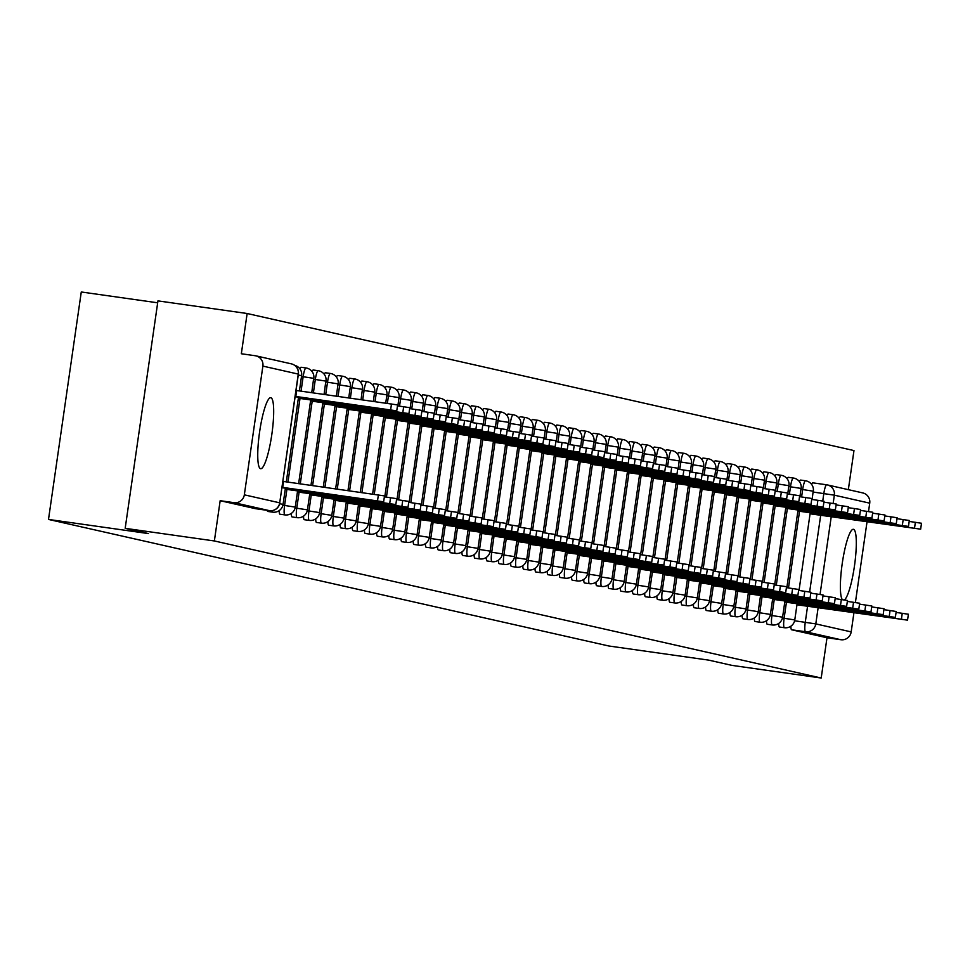 <?xml version="1.0" encoding="UTF-8"?>
<svg xmlns="http://www.w3.org/2000/svg" width="970" height="970" viewBox="0 0 970 970"><rect width="100%" height="100%" fill="white"/><g stroke="black" fill="none" stroke-linecap="round" stroke-linejoin="round"><path stroke-width="1.45" d="M778.716 623.431A9.191 1.601 98.1 0 0 779.443 627.02A9.191 1.601 98.1 0 0 779.456 627.02A9.191 1.601 98.1 0 0 779.48 627.02L784.39 627.723A9.191 1.601 -81.9 0 1 784.124 618.266L786.428 602.261M766.53 620.679A9.191 1.601 98.1 0 0 767.258 624.268A9.191 1.601 98.1 0 0 767.282 624.268A9.191 1.601 98.1 0 0 767.294 624.268L772.205 624.971A9.191 1.601 -81.9 0 1 771.938 615.513L774.242 599.508M754.345 617.938A9.191 1.601 98.1 0 0 755.072 621.515A9.191 1.601 98.1 0 0 755.096 621.515A9.191 1.601 98.1 0 0 755.121 621.515M742.159 615.186A9.191 1.601 98.1 0 0 742.887 618.763A9.191 1.601 98.1 0 0 742.911 618.763A9.191 1.601 98.1 0 0 742.935 618.763M729.973 612.434A9.191 1.601 98.1 0 0 730.701 616.011A9.191 1.601 98.1 0 0 730.725 616.011A9.191 1.601 98.1 0 0 730.749 616.011M717.788 609.681A9.191 1.601 98.1 0 0 718.515 613.258A9.191 1.601 98.1 0 0 718.54 613.258A9.191 1.601 98.1 0 0 718.564 613.258M705.614 606.929A9.191 1.601 98.1 0 0 706.342 610.506A9.191 1.601 98.1 0 0 706.354 610.506A9.191 1.601 98.1 0 0 706.378 610.518M693.429 604.177A9.191 1.601 98.1 0 0 694.156 607.753A9.191 1.601 98.1 0 0 694.18 607.753A9.191 1.601 98.1 0 0 694.193 607.766M681.243 601.424A9.191 1.601 98.1 0 0 681.971 605.001A9.191 1.601 98.1 0 0 681.995 605.001A9.191 1.601 98.1 0 0 682.019 605.013M669.057 598.672A9.191 1.601 98.1 0 0 669.785 602.249A9.191 1.601 98.1 0 0 669.809 602.249A9.191 1.601 98.1 0 0 669.834 602.261M656.872 595.919A9.191 1.601 98.1 0 0 657.599 599.496A9.191 1.601 98.1 0 0 657.624 599.508A9.191 1.601 98.1 0 0 657.648 599.508M644.686 593.167A9.191 1.601 98.1 0 0 645.414 596.744A9.191 1.601 98.1 0 0 645.438 596.756A9.191 1.601 98.1 0 0 645.462 596.756M632.513 590.415A9.191 1.601 98.1 0 0 633.24 593.992A9.191 1.601 98.1 0 0 633.252 594.004A9.191 1.601 98.1 0 0 633.277 594.004M620.327 587.662A9.191 1.601 98.1 0 0 621.055 591.239A9.191 1.601 98.1 0 0 621.079 591.251A9.191 1.601 98.1 0 0 621.103 591.251L626.002 591.942A9.191 1.601 -81.9 0 1 625.977 591.942A9.191 1.601 -81.9 0 1 625.735 582.485L628.039 566.48M608.141 584.91A9.191 1.601 98.1 0 0 608.869 588.487A9.191 1.601 98.1 0 0 608.893 588.499A9.191 1.601 98.1 0 0 608.917 588.499L613.816 589.19A9.191 1.601 -81.9 0 1 613.549 579.745L615.853 563.728M595.956 582.158A9.191 1.601 98.1 0 0 596.683 585.734A9.191 1.601 98.1 0 0 596.708 585.747A9.191 1.601 98.1 0 0 596.732 585.747L601.642 586.438A9.191 1.601 -81.9 0 1 601.364 576.992L603.667 560.975M583.77 579.405A9.191 1.601 98.1 0 0 584.498 582.982A9.191 1.601 98.1 0 0 584.522 582.994A9.191 1.601 98.1 0 0 584.546 582.994L589.457 583.685A9.191 1.601 -81.9 0 1 589.178 574.24L591.494 558.223M571.585 576.653A9.191 1.601 98.1 0 0 572.312 580.242A9.191 1.601 98.1 0 0 572.336 580.242A9.191 1.601 98.1 0 0 572.361 580.242L577.271 580.933A9.191 1.601 -81.9 0 1 576.992 571.488L579.308 555.471M559.411 573.9A9.191 1.601 98.1 0 0 560.139 577.489A9.191 1.601 98.1 0 0 560.163 577.489A9.191 1.601 98.1 0 0 560.175 577.489L565.086 578.181A9.191 1.601 -81.9 0 1 564.819 568.735L567.123 552.718M547.225 571.148A9.191 1.601 98.1 0 0 547.953 574.737A9.191 1.601 98.1 0 0 547.977 574.737A9.191 1.601 98.1 0 0 548.001 574.737L552.9 575.44A9.191 1.601 -81.9 0 1 552.633 565.983L554.937 549.966M535.04 568.396A9.191 1.601 98.1 0 0 535.767 571.985A9.191 1.601 98.1 0 0 535.792 571.985A9.191 1.601 98.1 0 0 535.816 571.985L540.714 572.688A9.191 1.601 -81.9 0 1 540.448 563.23L542.751 547.213M522.854 565.643A9.191 1.601 98.1 0 0 523.582 569.232A9.191 1.601 98.1 0 0 523.606 569.232A9.191 1.601 98.1 0 0 523.63 569.232L528.541 569.936A9.191 1.601 -81.9 0 1 528.262 560.478L530.566 544.473M510.669 562.891A9.191 1.601 98.1 0 0 511.396 566.48A9.191 1.601 98.1 0 0 511.42 566.48A9.191 1.601 98.1 0 0 511.445 566.48L516.355 567.183A9.191 1.601 -81.9 0 1 516.331 567.171A9.191 1.601 -81.9 0 1 516.076 557.726L518.392 541.721M498.483 560.139A9.191 1.601 98.1 0 0 499.223 563.728A9.191 1.601 98.1 0 0 499.235 563.728A9.191 1.601 98.1 0 0 499.259 563.728L504.17 564.431A9.191 1.601 -81.9 0 1 503.891 554.973L506.207 538.968M486.309 557.398A9.191 1.601 98.1 0 0 487.037 560.975A9.191 1.601 98.1 0 0 487.061 560.975A9.191 1.601 98.1 0 0 487.073 560.975L491.984 561.678A9.191 1.601 -81.9 0 1 491.717 552.221L494.021 536.216M474.124 554.646A9.191 1.601 98.1 0 0 474.851 558.223A9.191 1.601 98.1 0 0 474.876 558.223A9.191 1.601 98.1 0 0 474.9 558.223L479.798 558.926A9.191 1.601 -81.9 0 1 479.532 549.469L481.835 533.464M461.938 551.894A9.191 1.601 98.1 0 0 462.666 555.471A9.191 1.601 98.1 0 0 462.69 555.471A9.191 1.601 98.1 0 0 462.714 555.471L467.613 556.174A9.191 1.601 -81.9 0 1 467.346 546.716L469.65 530.711M449.753 549.141A9.191 1.601 98.1 0 0 450.48 552.718A9.191 1.601 98.1 0 0 450.504 552.718A9.191 1.601 98.1 0 0 450.529 552.73L455.439 553.421A9.191 1.601 -81.9 0 1 455.16 543.964L457.464 527.959M437.567 546.389A9.191 1.601 98.1 0 0 438.294 549.966A9.191 1.601 98.1 0 0 438.319 549.966A9.191 1.601 98.1 0 0 438.343 549.978L443.254 550.669A9.191 1.601 -81.9 0 1 442.975 541.212L445.291 525.207M425.381 543.636A9.191 1.601 98.1 0 0 426.121 547.213A9.191 1.601 98.1 0 0 426.133 547.213A9.191 1.601 98.1 0 0 426.157 547.225L431.068 547.917A9.191 1.601 -81.9 0 1 430.789 538.459L433.105 522.454M413.208 540.884A9.191 1.601 98.1 0 0 413.935 544.461A9.191 1.601 98.1 0 0 413.96 544.461A9.191 1.601 98.1 0 0 413.972 544.473L418.882 545.164A9.191 1.601 -81.9 0 1 418.616 535.707L420.919 519.702M401.022 538.132A9.191 1.601 98.1 0 0 401.75 541.709A9.191 1.601 98.1 0 0 401.774 541.721A9.191 1.601 98.1 0 0 401.798 541.721M388.837 535.379A9.191 1.601 98.1 0 0 389.564 538.956A9.191 1.601 98.1 0 0 389.588 538.968A9.191 1.601 98.1 0 0 389.613 538.968M376.651 532.627A9.191 1.601 98.1 0 0 377.378 536.204A9.191 1.601 98.1 0 0 377.403 536.216A9.191 1.601 98.1 0 0 377.427 536.216M364.465 529.875A9.191 1.601 98.1 0 0 365.193 533.451A9.191 1.601 98.1 0 0 365.217 533.464A9.191 1.601 98.1 0 0 365.241 533.464M352.292 527.122A9.191 1.601 98.1 0 0 353.019 530.699A9.191 1.601 98.1 0 0 353.031 530.711A9.191 1.601 98.1 0 0 353.056 530.711M340.106 524.37A9.191 1.601 98.1 0 0 340.834 527.947A9.191 1.601 98.1 0 0 340.858 527.959A9.191 1.601 98.1 0 0 340.87 527.959M327.921 521.617A9.191 1.601 98.1 0 0 328.648 525.194A9.191 1.601 98.1 0 0 328.672 525.207A9.191 1.601 98.1 0 0 328.697 525.207M315.735 518.865A9.191 1.601 98.1 0 0 316.462 522.454A9.191 1.601 98.1 0 0 316.487 522.454A9.191 1.601 98.1 0 0 316.511 522.454M303.549 516.113A9.191 1.601 98.1 0 0 304.277 519.702A9.191 1.601 98.1 0 0 304.301 519.702A9.191 1.601 98.1 0 0 304.325 519.702M291.364 513.36A9.191 1.601 98.1 0 0 292.091 516.949A9.191 1.601 98.1 0 0 292.115 516.949A9.191 1.601 98.1 0 0 292.14 516.949M279.19 510.608A9.191 1.601 98.1 0 0 279.918 514.197A9.191 1.601 98.1 0 0 279.93 514.197A9.191 1.601 98.1 0 0 279.954 514.197M267.174 510.341A9.191 1.601 98.1 0 0 267.732 511.445A9.191 1.601 98.1 0 0 267.756 511.445A9.191 1.601 98.1 0 0 267.768 511.445L272.679 512.148A9.191 1.601 -81.9 0 1 272.655 512.136A9.191 1.601 -81.9 0 1 272.049 510.656M270.824 397.724A35.854 6.22 98.1 0 0 270.739 397.7A35.854 6.22 98.1 0 0 259.584 432.074A35.854 6.22 98.1 0 0 260.603 468.68A35.854 6.22 98.1 0 0 260.688 468.704A35.854 6.22 98.1 0 0 271.842 434.33A35.854 6.22 98.1 0 0 270.824 397.724M844.385 599.969A35.854 6.22 98.1 0 0 854.861 563.024A35.854 6.22 98.1 0 0 853.454 529.317A35.854 6.22 98.1 0 0 853.37 529.293A35.854 6.22 98.1 0 0 842.615 561A35.854 6.22 98.1 0 0 842.372 599.666M848.338 489.656L853.976 450.565L247.144 313.504L241.336 353.759L255.231 355.735A9.191 9.057 -77.3 0 1 262.882 366.102L244.331 494.833L279.712 502.824L298.263 374.093L262.882 366.102M157.673 302.798L81.274 291.982L48.5 519.435L148.446 533.585L125.178 528.335L214.37 540.957L821.202 678.018L732.01 665.396L708.73 660.134L608.784 645.984L48.5 519.435M125.178 528.335L157.952 300.882L247.144 313.504M862.063 492.796A9.191 9.057 102.7 0 1 869.726 503.163L868.514 511.566M867.059 521.642L855.394 602.54M853.952 612.628L851.175 631.894A9.191 9.057 102.7 0 1 840.893 639.727L805.512 631.737A9.191 1.601 -81.9 0 1 805.27 622.279L807.573 606.238M821.202 678.018L826.998 637.763L840.893 639.727M220.166 500.702L255.546 508.692A9.191 1.601 98.1 0 0 255.571 508.692L269.466 510.656A9.191 1.601 -81.9 0 1 269.442 510.656L234.061 502.666L220.166 500.702L214.37 540.957M234.061 502.666A9.191 9.057 -77.3 0 0 244.331 494.833M801.596 496.955L802.675 489.523A9.191 1.601 -81.9 0 1 805.524 480.78L800.589 480.077A9.191 1.601 98.1 0 0 799.426 481.653M789.41 494.203L790.489 486.77A9.191 1.601 -81.9 0 1 793.339 478.028L788.404 477.325A9.191 1.601 98.1 0 0 787.252 478.901M777.237 491.45L778.304 484.018A9.191 1.601 -81.9 0 1 781.153 475.276L776.218 474.572A9.191 1.601 98.1 0 0 775.066 476.149M765.051 488.698L766.118 481.265A9.191 1.601 -81.9 0 1 768.967 472.523L764.045 471.82A9.191 1.601 98.1 0 0 762.881 473.396M752.865 485.946L753.932 478.513A9.191 1.601 -81.9 0 1 756.782 469.771L751.859 469.068A9.191 1.601 98.1 0 0 750.695 470.644M740.68 483.193L741.747 475.773A9.191 1.601 -81.9 0 1 744.596 467.019L739.673 466.315A9.191 1.601 98.1 0 0 738.51 467.892M728.494 480.441L729.573 473.02A9.191 1.601 -81.9 0 1 732.423 464.266L727.488 463.563A9.191 1.601 98.1 0 0 726.324 465.139M716.309 477.689L717.388 470.268A9.191 1.601 -81.9 0 1 720.237 461.514L715.302 460.811A9.191 1.601 98.1 0 0 714.15 462.387M704.135 474.936L705.202 467.516A9.191 1.601 -81.9 0 1 708.052 458.761L703.117 458.058A9.191 1.601 98.1 0 0 701.965 459.634M691.949 472.184L693.016 464.763A9.191 1.601 -81.9 0 1 695.866 456.009L690.943 455.318A9.191 1.601 98.1 0 0 689.779 456.882M679.764 469.431L680.831 462.011A9.191 1.601 -81.9 0 1 683.68 453.257L678.757 452.566A9.191 1.601 98.1 0 0 677.593 454.13M667.578 466.679L668.645 459.259A9.191 1.601 -81.9 0 1 671.507 450.504L666.572 449.813A9.191 1.601 98.1 0 0 665.408 451.377M655.393 463.927L656.472 456.506A9.191 1.601 -81.9 0 1 659.321 447.752L654.386 447.061A9.191 1.601 98.1 0 0 653.222 448.625M643.219 461.174L644.286 453.754A9.191 1.601 -81.9 0 1 647.135 445L642.201 444.308A9.191 1.601 98.1 0 0 641.049 445.873M631.034 458.422L632.101 451.001A9.191 1.601 -81.9 0 1 634.95 442.247L630.015 441.556A9.191 1.601 98.1 0 0 628.863 443.12M618.848 455.67L619.915 448.249A9.191 1.601 -81.9 0 1 622.764 439.495L617.841 438.804A9.191 1.601 98.1 0 0 616.678 440.368M606.662 452.917L607.729 445.497A9.191 1.601 -81.9 0 1 610.579 436.742L605.656 436.051A9.191 1.601 98.1 0 0 604.492 437.615M594.477 450.165L595.544 442.744A9.191 1.601 -81.9 0 1 598.405 433.99L593.47 433.299A9.191 1.601 98.1 0 0 592.306 434.863M582.291 447.412L583.37 439.992A9.191 1.601 -81.9 0 1 586.219 431.25L581.285 430.547A9.191 1.601 98.1 0 0 580.121 432.111M570.117 444.66L571.184 437.24A9.191 1.601 -81.9 0 1 574.034 428.497L569.099 427.794A9.191 1.601 98.1 0 0 567.947 429.358M557.932 441.908L558.999 434.487A9.191 1.601 -81.9 0 1 561.848 425.745L556.913 425.042A9.191 1.601 98.1 0 0 555.761 426.606M545.746 439.167L546.813 431.735A9.191 1.601 -81.9 0 1 549.663 422.993L544.74 422.289A9.191 1.601 98.1 0 0 543.576 423.866M533.561 436.415L534.628 428.982A9.191 1.601 -81.9 0 1 537.477 420.24L532.554 419.537A9.191 1.601 98.1 0 0 531.39 421.113M521.375 433.663L522.442 426.23A9.191 1.601 -81.9 0 1 525.303 417.488L520.369 416.785A9.191 1.601 98.1 0 0 519.205 418.361M509.189 430.91L510.268 423.478A9.191 1.601 -81.9 0 1 513.118 414.736L508.183 414.032A9.191 1.601 98.1 0 0 507.019 415.609M497.016 428.158L498.083 420.725A9.191 1.601 -81.9 0 1 500.932 411.983L495.997 411.28A9.191 1.601 98.1 0 0 494.845 412.856M484.83 425.406L485.897 417.973A9.191 1.601 -81.9 0 1 488.747 409.231L483.812 408.528A9.191 1.601 98.1 0 0 482.66 410.104M472.645 422.653L473.712 415.233A9.191 1.601 -81.9 0 1 476.561 406.478L471.638 405.775A9.191 1.601 98.1 0 0 470.474 407.351M460.459 419.901L461.526 412.48A9.191 1.601 -81.9 0 1 464.375 403.726L459.453 403.023A9.191 1.601 98.1 0 0 458.289 404.599M448.273 417.149L449.34 409.728A9.191 1.601 -81.9 0 1 452.202 400.974L447.267 400.27A9.191 1.601 98.1 0 0 446.103 401.847M436.088 414.396L437.167 406.976A9.191 1.601 -81.9 0 1 440.016 398.221L435.081 397.53A9.191 1.601 98.1 0 0 433.917 399.094M423.914 411.644L424.981 404.223A9.191 1.601 -81.9 0 1 427.831 395.469L422.896 394.778A9.191 1.601 98.1 0 0 421.744 396.342M411.729 408.891L412.796 401.471A9.191 1.601 -81.9 0 1 415.645 392.717L410.71 392.025A9.191 1.601 98.1 0 0 409.558 393.59M399.543 406.139L400.61 398.718A9.191 1.601 -81.9 0 1 403.459 389.964L398.537 389.273A9.191 1.601 98.1 0 0 397.373 390.837M387.357 403.387L388.424 395.966A9.191 1.601 -81.9 0 1 391.274 387.212L386.351 386.521A9.191 1.601 98.1 0 0 385.187 388.085M375.026 401.641L376.251 393.214A9.191 1.601 -81.9 0 1 379.1 384.459L374.165 383.768A9.191 1.601 98.1 0 0 373.001 385.332M362.707 399.895L364.065 390.461A9.191 1.601 -81.9 0 1 366.915 381.707L361.98 381.016A9.191 1.601 98.1 0 0 360.816 382.58M350.376 398.149L351.88 387.709A9.191 1.601 -81.9 0 1 354.729 378.955L349.794 378.264A9.191 1.601 98.1 0 0 348.642 379.828M338.045 396.403L339.694 384.957A9.191 1.601 -81.9 0 1 342.543 376.202L337.621 375.511A9.191 1.601 98.1 0 0 336.457 377.075M325.714 394.657L327.508 382.204A9.191 1.601 -81.9 0 1 330.358 373.45L325.435 372.759A9.191 1.601 98.1 0 0 324.271 374.323M313.383 392.911L315.323 379.452A9.191 1.601 -81.9 0 1 318.172 370.71L313.249 370.007A9.191 1.601 98.1 0 0 312.085 371.571M301.064 391.165L303.149 376.7A9.191 1.601 -81.9 0 1 305.999 367.957L301.064 367.254A9.191 1.601 98.1 0 0 299.9 368.818M826.998 637.763L791.617 629.772A9.191 1.601 -81.9 0 1 790.889 626.183M826.646 484.794L812.799 482.83A9.191 1.601 98.1 0 0 812.775 482.83A9.191 1.601 98.1 0 0 811.611 484.406M282.04 487.704L383.647 501.817L282.088 487.304M282.949 481.387L384.496 495.912L383.647 501.817M282.719 487.449L283.567 481.532M296.056 390.413L296.687 390.546L295.826 396.463L295.207 396.318M295.147 396.718L396.754 410.843L295.826 396.463M296.687 390.546L397.603 404.926L396.754 410.843M285.253 489.195L395.833 504.57L285.338 488.625M384.362 496.834L396.682 498.665L395.833 504.57M294.904 490.202L295.025 489.341M297.438 491.948L408.006 507.322L297.523 491.378M396.548 499.574L408.867 501.417L408.006 507.322M307.09 492.942L307.211 492.093M308.133 398.355L308.011 399.216L298.445 397.651M298.36 398.221L408.94 413.596L308.011 399.216M397.47 405.848L409.789 407.679L408.94 413.596M320.318 401.107L320.197 401.968L310.63 400.404M310.546 400.974L421.125 416.348L320.197 401.968M409.655 408.6L421.974 410.431L421.125 416.348M309.624 494.7L420.192 510.074L309.697 494.13M408.734 502.327L421.053 504.17L420.192 510.074M319.275 495.694L319.397 494.845M321.81 497.452L432.377 512.827L321.882 496.882M420.919 505.079L433.226 506.922L432.377 512.827M331.461 498.447L331.582 497.598M333.983 500.205L444.563 515.579L334.068 499.635M433.093 507.831L445.412 509.662L444.563 515.579M343.635 501.199L343.768 500.35M332.504 403.859L332.383 404.72L322.816 403.144M322.731 403.726L433.311 419.101L332.383 404.72M421.841 411.353L434.16 413.184L433.311 419.101M344.689 406.612L344.568 407.473L335.002 405.896M334.917 406.478L445.485 421.853L344.568 407.473M434.026 414.105L446.345 415.936L445.485 421.853M356.875 409.364L356.754 410.225L347.175 408.649M347.102 409.219L457.67 424.605L356.754 410.225M446.212 416.857L458.531 418.688L457.67 424.605M346.169 502.957L456.749 518.332L346.254 502.387M445.278 510.584L457.597 512.415L456.749 518.332M355.82 503.951L355.941 503.103M369.061 412.117L368.927 412.978L359.361 411.401M359.276 411.971L469.856 427.358L368.927 412.978M458.398 419.61L470.705 421.441L469.856 427.358M358.354 505.709L468.934 521.084L358.439 505.14M457.464 513.336L469.783 515.167L468.934 521.084M368.006 506.704L368.127 505.855M381.234 414.869L381.113 415.73L371.546 414.154M371.462 414.724L482.041 430.11L381.113 415.73M470.571 422.362L482.89 424.193L482.041 430.11M370.54 508.462L481.108 523.836L370.625 507.892M469.65 516.088L481.969 517.919L481.108 523.836M380.191 509.456L380.313 508.595M393.42 417.621L393.299 418.482L383.732 416.906M383.647 417.476L494.227 432.85L393.299 418.482M482.757 425.115L495.076 426.945L494.227 432.85M382.726 511.214L493.293 526.589L382.798 510.644M481.835 518.841L494.154 520.672L493.293 526.589M392.377 512.208L392.498 511.348M405.605 420.374L405.484 421.235L395.918 419.658M395.833 420.228L506.413 435.603L405.484 421.235M494.942 427.867L507.261 429.698L506.413 435.603M394.911 513.967L505.479 529.341L394.984 513.397M494.021 521.593L506.328 523.424L505.479 529.341M404.551 514.961L404.684 514.1M417.791 423.126L417.67 423.987L408.103 422.411M408.018 422.981L518.586 438.355L417.67 423.987M507.128 430.619L519.447 432.45L518.586 438.355M407.085 516.719L517.665 532.093L407.17 516.149M506.195 524.346L518.513 526.176L517.665 532.093M416.736 517.713L416.87 516.852M429.977 425.878L429.855 426.727L420.277 425.163M420.204 425.733L530.772 441.107L429.855 426.727M519.314 433.36L531.621 435.203L530.772 441.107M419.27 519.471L529.85 534.846L419.355 518.901M518.38 527.098L530.699 528.929L529.85 534.846M428.922 520.466L429.043 519.605M442.162 428.631L442.029 429.48L432.462 427.916M432.377 428.485L542.957 443.86L442.029 429.48M531.499 436.112L543.806 437.955L542.957 443.86M431.456 522.224L542.036 537.598L431.541 521.654M530.566 529.85L542.885 531.681L542.036 537.598M441.107 523.218L441.229 522.357M454.336 431.383L454.215 432.232L444.648 430.668M444.563 431.238L555.143 446.612L454.215 432.232M543.673 438.864L555.992 440.707L555.143 446.612M443.642 524.976L554.209 540.351L443.726 524.406M542.751 532.603L555.07 534.434L554.209 540.351M453.293 525.97L453.414 525.109M466.521 434.136L466.4 434.984L456.834 433.42M456.749 433.99L567.329 449.365L466.4 434.984M555.858 441.617L568.178 443.448L567.329 449.365M455.827 527.728L566.395 543.103L455.9 527.146M554.937 535.355L567.256 537.186L566.395 543.103M465.479 528.723L465.6 527.862M478.707 436.888L478.586 437.737L469.019 436.173M468.934 436.742L579.514 452.117L478.586 437.737M568.044 444.369L580.363 446.2L579.514 452.117M468.001 530.481L578.581 545.855L468.086 529.899M567.123 538.107L579.429 539.938L578.581 545.855M477.652 531.475L477.786 530.614M490.893 439.64L490.771 440.489L481.205 438.925M481.12 439.495L591.688 454.869L490.771 440.489M580.23 447.121L592.549 448.952L591.688 454.869M480.186 533.221L590.766 548.608L480.271 532.651M579.296 540.86L591.615 542.691L590.766 548.608M489.838 534.227L489.959 533.367M503.078 442.381L502.957 443.241L493.378 441.677M493.306 442.247L603.874 457.622L502.957 443.241M592.415 449.874L604.722 451.705L603.874 457.622M492.372 535.973L602.952 551.36L492.457 535.404M591.482 543.612L603.801 545.443L602.952 551.36M502.024 536.98L502.145 536.119M515.264 445.133L515.131 445.994L505.564 444.43M505.479 445L616.059 460.374L515.131 445.994M604.601 452.626L616.908 454.457L616.059 460.374M504.558 538.726L615.138 554.112L504.642 538.156M603.667 546.365L615.986 548.195L615.138 554.112M514.209 539.732L514.33 538.871M527.438 447.885L527.316 448.746L517.75 447.182M517.665 447.752L628.245 463.126L527.316 448.746M616.774 455.379L629.093 457.209L628.245 463.126M516.743 541.478L627.311 556.865L516.828 540.908M615.853 549.117L628.172 550.948L627.311 556.865M526.395 542.485L526.516 541.624M539.623 450.638L539.502 451.499L529.935 449.934M529.85 450.504L640.43 465.879L539.502 451.499M628.96 458.131L641.279 459.962L640.43 465.879M528.929 544.231L639.497 559.605L529.002 543.661M628.039 551.869L640.345 553.7L639.497 559.605M538.58 545.237L538.702 544.376M551.809 453.39L551.688 454.251L542.121 452.687M542.036 453.257L652.604 468.631L551.688 454.251M641.146 460.883L653.465 462.714L652.604 468.631M541.102 546.983L651.682 562.357L541.187 546.413M640.224 554.622L652.531 556.453L651.682 562.357M550.754 547.989L550.887 547.128M563.994 456.142L563.873 457.003L554.307 455.439M554.222 456.009L664.789 471.384L563.873 457.003M653.331 463.636L665.65 465.467L664.789 471.384M553.288 549.735L663.868 565.11L553.373 549.165M652.398 557.374L664.717 559.205L663.868 565.11M562.939 550.742L563.061 549.881M576.18 458.895L576.059 459.756L566.48 458.192M566.407 458.761L676.975 474.136L576.059 459.756M665.517 466.388L677.824 468.219L676.975 474.136M565.474 552.488L676.054 567.862L565.558 551.918M664.583 560.114L676.902 561.957L676.054 567.862M575.125 553.482L575.246 552.633M588.366 461.647L588.232 462.508L578.666 460.932M578.581 461.514L689.161 476.888L588.232 462.508M677.69 469.14L690.01 470.971L689.161 476.888M577.659 555.24L688.239 570.615L577.744 554.67M676.769 562.867L689.088 564.71L688.239 570.615M587.311 556.234L587.432 555.386M600.539 464.4L600.418 465.26L590.851 463.684M590.766 464.266L701.346 479.641L600.418 465.26M689.876 471.893L702.195 473.724L701.346 479.641M589.845 557.992L700.413 573.367L589.93 557.423M688.955 565.619L701.274 567.462L700.413 573.367M599.496 558.987L599.618 558.138M612.725 467.152L612.603 468.013L603.037 466.437M602.952 467.007L713.532 482.393L612.603 468.013M702.062 474.645L714.381 476.476L713.532 482.393M602.03 560.745L712.598 576.119L602.103 560.175M701.14 568.371L713.447 570.202L712.598 576.119M611.682 561.739L611.803 560.89M624.91 469.904L624.789 470.765L615.222 469.189M615.138 469.759L725.705 485.145L624.789 470.765M714.247 477.398L726.566 479.228L725.705 485.145M614.204 563.497L724.784 578.872L614.289 562.927M713.326 571.124L725.633 572.955L724.784 578.872M623.855 564.491L623.989 563.643M637.096 472.657L636.975 473.518L627.396 471.941M627.323 472.511L737.891 487.898L636.975 473.518M726.433 480.15L738.752 481.981L737.891 487.898M626.39 566.25L736.97 581.624L626.474 565.68M725.499 573.876L737.818 575.707L736.97 581.624M636.041 567.244L636.162 566.383M649.282 475.409L649.16 476.27L639.582 474.694M639.509 475.264L750.077 490.65L649.16 476.27M738.619 482.902L750.926 484.733L750.077 490.65M638.575 569.002L749.155 584.376L638.66 568.432M737.685 576.629L750.004 578.459L749.155 584.376M648.227 569.996L648.348 569.135M661.467 478.161L661.334 479.022L651.767 477.446M651.682 478.016L762.262 493.39L661.334 479.022M750.792 485.655L763.111 487.486L762.262 493.39M650.761 571.754L761.329 587.129L650.846 571.184M749.871 579.381L762.19 581.212L761.329 587.129M660.412 572.749L660.534 571.888M673.641 480.914L673.519 481.775L663.953 480.198M663.868 480.768L774.448 496.143L673.519 481.775M762.978 488.407L775.297 490.238L774.448 496.143M662.946 574.507L773.514 589.881L663.031 573.937M762.056 582.133L774.375 583.964L773.514 589.881M672.598 575.501L672.719 574.64M685.826 483.666L685.705 484.527L676.138 482.951M676.054 483.521L786.634 498.895L685.705 484.527M775.163 491.147L787.482 492.99L786.634 498.895M675.132 577.259L785.7 592.634L675.205 576.689M774.242 584.886L786.549 586.717L785.7 592.634M684.784 578.253L684.905 577.392M698.012 486.419L697.891 487.267L688.324 485.703M688.239 486.273L798.807 501.648L697.891 487.267M787.349 493.9L799.668 495.743L798.807 501.648M687.306 580.011L797.886 595.386L687.39 579.442M786.428 587.638L798.734 589.469L797.886 595.386M696.957 581.006L697.09 580.145M710.198 489.171L710.076 490.02L700.498 488.456M700.425 489.025L810.993 504.4L710.076 490.02M799.535 496.652L811.854 498.495L810.993 504.4M699.491 582.764L810.071 598.138L699.576 582.194M798.601 590.39L810.92 592.221L810.071 598.138M709.143 583.758L709.264 582.897M722.383 491.923L722.25 492.772L712.683 491.208M712.611 491.778L823.178 507.152L722.25 492.772M811.72 499.404L824.027 501.247L823.178 507.152M711.677 585.516L822.257 600.891L711.762 584.946M810.787 593.143L823.106 594.974L822.257 600.891M721.328 586.51L721.45 585.65M734.569 494.676L734.435 495.524L724.869 493.96M724.784 494.53L835.364 509.905L734.435 495.524M823.894 502.157L836.213 503.988L835.364 509.905M723.862 588.269L834.43 603.643L723.947 587.687M822.972 595.895L835.291 597.726L834.43 603.643M733.514 589.263L733.635 588.402M746.742 497.428L746.621 498.277L737.054 496.713M736.97 497.283L847.55 512.657L746.621 498.277M836.079 504.909L848.398 506.74L847.55 512.657M736.048 591.021L846.616 606.395L736.133 590.439M835.158 598.648L847.477 600.478L846.616 606.395M745.7 592.015L745.821 591.154M758.928 500.168L758.807 501.029L749.24 499.465M749.155 500.035L859.735 515.409L758.807 501.029M848.265 507.662L860.584 509.492L859.735 515.409M748.234 593.761L858.802 609.148L748.306 593.191M847.343 601.4L859.65 603.231L858.802 609.148M757.885 594.768L758.006 593.907M771.114 502.921L770.992 503.782L761.426 502.217M761.341 502.787L871.909 518.162L770.992 503.782M860.451 510.414L872.77 512.245L871.909 518.162M760.407 596.514L870.987 611.9L760.492 595.944M859.517 604.152L871.836 605.983L870.987 611.9M770.059 597.52L770.192 596.659M783.299 505.673L783.178 506.534L773.599 504.97M773.526 505.54L884.094 520.914L783.178 506.534M872.636 513.166L884.955 514.997L884.094 520.914M772.593 599.266L883.173 614.653L772.678 598.696M871.703 606.905L884.022 608.736L883.173 614.653M782.244 600.272L782.366 599.411M795.485 508.425L795.351 509.286L785.785 507.722M785.7 508.292L896.28 523.667L795.351 509.286M884.822 515.919L897.129 517.75L896.28 523.667M784.779 602.018L895.359 617.393L784.863 601.448M883.888 609.657L896.207 611.488L895.359 617.393M794.43 603.025L794.551 602.164M807.658 511.178L807.537 512.039L797.97 510.475M797.886 511.044L908.466 526.419L807.537 512.039M896.995 518.671L909.314 520.502L908.466 526.419M796.964 604.771L907.532 620.145L797.049 604.201M896.074 612.409L908.393 614.24L907.532 620.145M806.616 605.777L806.737 604.916M819.844 513.93L819.723 514.791L810.156 513.227M810.071 513.797L920.651 529.171L819.723 514.791M909.181 521.423L921.5 523.254L920.651 529.171M782.426 618.023L794.782 619.927L797.122 603.692M770.253 615.271L782.596 617.175L784.936 600.939M755.096 621.515L760.019 622.219A9.191 1.601 -81.9 0 1 760.007 622.206A9.191 1.601 -81.9 0 1 759.752 612.761L762.056 596.756M758.067 612.519L770.41 614.422L772.75 598.187M742.911 618.763L747.846 619.466A9.191 1.601 -81.9 0 1 747.821 619.454A9.191 1.601 -81.9 0 1 747.567 610.009L749.871 594.004M745.881 609.766L758.225 611.67L760.565 595.434M730.725 616.011L735.66 616.714A9.191 1.601 -81.9 0 1 735.636 616.702A9.191 1.601 -81.9 0 1 735.381 607.256L737.685 591.251M733.696 607.014L746.039 608.917L748.379 592.682M718.54 613.258L723.474 613.962A9.191 1.601 -81.9 0 1 723.45 613.962A9.191 1.601 -81.9 0 1 723.196 604.504L725.511 588.499M721.51 604.261L733.866 606.165L736.206 589.93M706.354 610.506L711.289 611.209A9.191 1.601 -81.9 0 1 711.265 611.209A9.191 1.601 -81.9 0 1 711.022 601.752L713.326 585.747M709.325 601.509L721.68 603.413L724.02 587.177M694.18 607.753L699.103 608.457A9.191 1.601 -81.9 0 1 699.079 608.457A9.191 1.601 -81.9 0 1 698.837 598.999L701.14 582.994M697.151 598.757L709.494 600.66L711.835 584.425M681.995 605.001L686.918 605.704A9.191 1.601 -81.9 0 1 686.905 605.704A9.191 1.601 -81.9 0 1 686.651 596.247L688.955 580.242M684.965 596.016L697.309 597.908L699.649 581.673M669.809 602.249L674.744 602.952A9.191 1.601 -81.9 0 1 674.72 602.952A9.191 1.601 -81.9 0 1 674.465 593.495L676.769 577.489M672.78 593.264L685.123 595.168L687.463 578.92M657.624 599.508L662.558 600.2A9.191 1.601 -81.9 0 1 662.534 600.2A9.191 1.601 -81.9 0 1 662.28 590.742L664.583 574.737M660.594 590.512L672.938 592.415L675.278 576.168M645.438 596.756L650.373 597.447A9.191 1.601 -81.9 0 1 650.349 597.447A9.191 1.601 -81.9 0 1 650.094 587.99L652.41 571.985M648.409 587.759L660.764 589.663L663.104 573.415M633.252 594.004L638.187 594.695A9.191 1.601 -81.9 0 1 638.163 594.695A9.191 1.601 -81.9 0 1 637.92 585.237L640.224 569.232M636.235 585.007L648.578 586.911L650.918 570.663M624.049 582.255L636.393 584.158L638.733 567.923M611.864 579.502L624.207 581.406L626.547 565.17M599.678 576.75L612.021 578.654L614.362 562.418M587.493 573.997L599.836 575.901L602.176 559.666M575.307 571.245L587.662 573.149L590.002 556.913M563.133 568.493L575.477 570.396L577.817 554.161M550.948 565.74L563.291 567.644L565.631 551.409M538.762 562.988L551.105 564.892L553.446 548.656M526.577 560.236L538.92 562.139L541.26 545.904M514.391 557.483L526.746 559.387L529.087 543.151M502.205 554.731L514.561 556.634L516.901 540.399M490.032 551.978L502.375 553.882L504.715 537.647M477.846 549.226L490.189 551.13L492.53 534.894M465.661 546.474L478.004 548.377L480.344 532.142M453.475 543.721L465.818 545.625L468.158 529.39M441.289 540.969L453.645 542.873L455.985 526.637M429.104 538.229L441.459 540.12L443.799 523.885M416.93 535.476L429.274 537.368L431.614 521.132M401.774 541.721L406.697 542.412A9.191 1.601 -81.9 0 1 406.685 542.412A9.191 1.601 -81.9 0 1 406.43 532.954L408.734 516.949M404.745 532.724L417.088 534.628L419.428 518.38M389.588 538.968L394.523 539.659A9.191 1.601 -81.9 0 1 394.499 539.659A9.191 1.601 -81.9 0 1 394.244 530.202L396.548 514.197M392.559 529.972L404.902 531.875L407.242 515.628M377.403 536.216L382.338 536.907A9.191 1.601 -81.9 0 1 382.313 536.907A9.191 1.601 -81.9 0 1 382.059 527.45L384.362 511.445M380.373 527.219L392.717 529.123L395.057 512.875M365.217 533.464L370.152 534.155A9.191 1.601 -81.9 0 1 370.128 534.155A9.191 1.601 -81.9 0 1 369.873 524.697L372.189 508.692M368.188 524.467L380.543 526.37L382.883 510.123M353.031 530.711L357.966 531.402A9.191 1.601 -81.9 0 1 357.942 531.402A9.191 1.601 -81.9 0 1 357.688 521.945L360.003 505.94M356.002 521.714L368.357 523.618L370.698 507.383M340.858 527.959L345.781 528.65A9.191 1.601 -81.9 0 1 345.757 528.65A9.191 1.601 -81.9 0 1 345.514 519.205L347.818 503.187M343.829 518.962L356.172 520.866L358.512 504.63M328.672 525.207L333.595 525.898A9.191 1.601 -81.9 0 1 333.583 525.898A9.191 1.601 -81.9 0 1 333.328 516.452L335.632 500.435M331.643 516.21L343.986 518.113L346.326 501.878M316.487 522.454L321.422 523.145A9.191 1.601 -81.9 0 1 321.397 523.145A9.191 1.601 -81.9 0 1 321.143 513.7L323.446 497.683M319.457 513.457L331.801 515.361L334.141 499.126M304.301 519.702L309.236 520.393A9.191 1.601 -81.9 0 1 309.212 520.393A9.191 1.601 -81.9 0 1 308.957 510.947L311.261 494.93M307.272 510.705L319.615 512.609L321.955 496.373M292.115 516.949L297.05 517.653A9.191 1.601 -81.9 0 1 297.026 517.64A9.191 1.601 -81.9 0 1 296.771 508.195L299.087 492.178M295.086 507.953L307.441 509.856L309.782 493.621M279.93 514.197L284.865 514.9A9.191 1.601 -81.9 0 1 284.84 514.888A9.191 1.601 -81.9 0 1 284.598 505.443L286.902 489.426M282.9 505.2L295.256 507.104L297.596 490.868M794.612 620.776L815.794 623.904L851.175 631.894M809.635 591.991L820.693 515.264M822.742 501.005L823.821 493.548A9.191 1.601 -81.9 0 1 826.67 484.794A9.191 1.601 -81.9 0 1 826.695 484.806A9.191 9.057 -77.3 0 1 827.41 484.927A9.191 9.191 0 0 0 826.67 484.794L812.775 482.83M813.212 492.045L834.345 495.173L833.145 503.478M831.254 516.573L820.038 594.464M818.146 607.559L815.794 623.904A9.191 9.057 102.7 0 1 805.512 631.737L791.617 629.772M869.726 503.163L834.345 495.173A9.191 9.057 -77.3 0 0 827.41 484.927L862.779 492.918M788.489 587.929L799.535 511.275M801.026 489.292L813.333 491.196A9.191 9.191 0 0 0 805.524 480.78M776.303 585.177L787.349 508.522M788.84 486.54L801.147 488.443A9.191 9.191 0 0 0 793.339 478.028M764.117 582.424L775.163 505.77M776.655 483.787L788.962 485.691A9.191 9.191 0 0 0 781.153 475.276M751.944 579.672L762.99 503.018M764.469 481.035L776.776 482.939A9.191 9.191 0 0 0 768.967 472.523M739.758 576.92L750.804 500.265M752.284 478.283L764.59 480.186A9.191 9.191 0 0 0 756.782 469.771M727.573 574.167L738.619 497.513M740.11 475.53L752.417 477.434A9.191 9.191 0 0 0 744.596 467.019M715.387 571.415L726.433 494.761M727.924 472.778L740.231 474.682A9.191 9.191 0 0 0 732.423 464.266M703.202 568.662L714.247 492.008M715.739 470.026L727.912 471.881M691.016 565.922L702.062 489.256M703.553 467.273L715.86 469.177A9.191 9.191 0 0 0 708.052 458.761M678.842 563.17L689.888 486.503M691.367 464.521L703.674 466.424A9.191 9.191 0 0 0 695.866 456.009M666.657 560.417L677.703 483.751M679.182 461.781L691.355 463.636M654.471 557.665L665.517 480.999M667.008 459.028L679.315 460.92A9.191 9.191 0 0 0 671.507 450.504M642.285 554.913L653.331 478.258M654.823 456.276L666.996 458.131M630.1 552.16L641.146 475.506M642.637 453.524L654.944 455.415A9.191 9.191 0 0 0 647.135 445M617.914 549.408L628.96 472.754M630.452 450.771L642.758 452.663A9.191 9.191 0 0 0 634.95 442.247M605.741 546.656L616.787 470.001M618.266 448.019L630.439 449.874M593.555 543.903L604.601 467.249M606.092 445.266L618.399 447.158A9.191 9.191 0 0 0 610.579 436.742M581.37 541.151L592.415 464.497M593.907 442.514L606.08 444.369M569.184 538.399L580.23 461.744M581.721 439.762L594.028 441.653A9.191 9.191 0 0 0 586.219 431.25M556.998 535.646L568.044 458.992M569.535 437.009L581.842 438.901A9.191 9.191 0 0 0 574.034 428.497M544.813 532.894L555.858 456.239M557.35 434.257L569.523 436.112M532.639 530.141L543.685 453.487M545.164 431.504L557.471 433.396A9.191 9.191 0 0 0 549.663 422.993M520.453 527.389L531.499 450.735M532.991 428.752L545.298 430.656A9.191 9.191 0 0 0 537.477 420.24M508.268 524.637L519.314 447.982M520.805 426L533.112 427.903A9.191 9.191 0 0 0 525.303 417.488M496.082 521.884L507.128 445.23M508.619 423.247L520.926 425.151A9.191 9.191 0 0 0 513.118 414.736M483.897 519.132L494.942 442.478M496.434 420.495L508.607 422.35M471.711 516.38L482.757 439.725M484.248 417.743L496.555 419.646A9.191 9.191 0 0 0 488.747 409.231M459.537 513.627L470.583 436.973M472.063 414.99L484.369 416.894A9.191 9.191 0 0 0 476.561 406.478M447.352 510.875L458.398 434.22M459.889 412.238L472.196 414.141A9.191 9.191 0 0 0 464.375 403.726M435.166 508.122L446.212 431.468M447.703 409.486L460.01 411.389A9.191 9.191 0 0 0 452.202 400.974M422.981 505.382L434.026 428.716M435.518 406.733L447.825 408.637A9.191 9.191 0 0 0 440.016 398.221M410.795 502.63L421.841 425.963M423.332 403.993L435.639 405.884A9.191 9.191 0 0 0 427.831 395.469M398.609 499.877L409.667 423.211M411.147 401.24L423.453 403.132A9.191 9.191 0 0 0 415.645 392.717M386.436 497.125L397.482 420.459M398.961 398.488L411.134 400.343M374.25 494.373L385.296 417.718M386.787 395.736L399.094 397.627A9.191 9.191 0 0 0 391.274 387.212M361.919 492.627L373.111 414.966M374.602 392.983L386.775 394.838M349.588 490.881L360.925 412.214M362.416 390.231L374.723 392.122A9.191 9.191 0 0 0 366.915 381.707M337.257 489.135L348.739 409.461M350.231 387.479L362.537 389.37A9.191 9.191 0 0 0 354.729 378.955M324.938 487.389L336.566 406.709M338.045 384.726L350.218 386.581M312.607 485.643L324.38 403.957M325.859 381.974L338.166 383.865A9.191 9.191 0 0 0 330.358 373.45M300.276 483.897L312.195 401.204M313.686 379.221L325.993 381.113A9.191 9.191 0 0 0 318.172 370.71M287.944 482.151L300.009 398.452M301.5 376.469L313.807 378.361A9.191 9.191 0 0 0 305.999 367.957M301.476 375.62L298.275 375.026M285.41 488.116L283.07 504.351L279.675 503.757M418.882 545.164A9.191 1.601 -81.9 0 1 418.858 545.164A9.191 9.191 0 0 0 429.274 537.368M431.068 547.917A9.191 1.601 -81.9 0 1 431.044 547.917A9.191 9.191 0 0 0 441.459 540.12M443.254 550.669A9.191 1.601 -81.9 0 1 443.229 550.669A9.191 9.191 0 0 0 453.645 542.873M455.439 553.421A9.191 1.601 -81.9 0 1 455.415 553.421A9.191 9.191 0 0 0 465.818 545.625M467.613 556.174A9.191 1.601 -81.9 0 1 467.601 556.174A9.191 9.191 0 0 0 478.004 548.377M479.798 558.926A9.191 1.601 -81.9 0 1 479.774 558.914A9.191 9.191 0 0 0 490.189 551.13M491.984 561.678A9.191 1.601 -81.9 0 1 491.96 561.666A9.191 9.191 0 0 0 502.375 553.882M504.17 564.431A9.191 1.601 -81.9 0 1 504.145 564.419A9.191 9.191 0 0 0 514.561 556.634M528.541 569.936A9.191 1.601 -81.9 0 1 528.517 569.923A9.191 9.191 0 0 0 538.92 562.139M540.714 572.688A9.191 1.601 -81.9 0 1 540.702 572.676A9.191 9.191 0 0 0 551.105 564.892M552.9 575.44A9.191 1.601 -81.9 0 1 552.876 575.428A9.191 9.191 0 0 0 563.291 567.644M565.086 578.181A9.191 1.601 -81.9 0 1 565.061 578.181A9.191 9.191 0 0 0 575.477 570.396M577.271 580.933A9.191 1.601 -81.9 0 1 577.247 580.933A9.191 9.191 0 0 0 587.662 573.149M589.457 583.685A9.191 1.601 -81.9 0 1 589.433 583.685A9.191 9.191 0 0 0 599.836 575.901M601.642 586.438A9.191 1.601 -81.9 0 1 601.618 586.438A9.191 9.191 0 0 0 612.021 578.654M613.816 589.19A9.191 1.601 -81.9 0 1 613.804 589.19A9.191 9.191 0 0 0 624.207 581.406M772.205 624.971A9.191 1.601 -81.9 0 1 772.181 624.959A9.191 9.191 0 0 0 782.596 617.175M784.39 627.723A9.191 1.601 -81.9 0 1 784.366 627.711A9.191 9.191 0 0 0 794.782 619.927M313.662 378.373L311.746 392.68M325.847 381.125L324.065 394.426M338.033 383.877L336.396 396.172M362.392 389.37L361.058 399.664M374.578 392.122L373.389 401.41M398.949 397.627L397.894 405.909M423.32 403.132L422.265 411.413M435.494 405.884L434.451 414.166M447.679 408.637L446.636 416.918M459.865 411.389L458.81 419.67M472.05 414.141L470.996 422.423M484.236 416.894L483.181 425.175M496.422 419.646L495.367 427.916M520.781 425.151L519.726 433.42M532.966 427.903L531.912 436.173M545.152 430.656L544.097 438.925M557.338 433.408L556.283 441.677M581.697 438.913L580.654 447.182M593.882 441.665L592.828 449.934M618.254 447.158L617.199 455.439M642.625 452.663L641.57 460.944M654.798 455.415L653.756 463.696M679.17 460.92L678.115 469.201M703.541 466.424L702.486 474.706M715.714 469.177L714.672 477.458M740.086 474.682L739.031 482.963M752.271 477.434L751.216 485.715M764.457 480.186L763.402 488.456M776.643 482.939L775.588 491.208M788.816 485.691L787.773 493.96M801.002 488.443L799.959 496.713M813.187 491.196L812.132 499.465M255.546 508.692L269.442 510.656A9.191 9.057 102.7 0 0 279.712 502.824L298.396 374.129A9.191 9.191 0 0 0 291.327 363.847L255.947 355.857M298.263 374.093A9.191 9.057 -77.3 0 0 291.327 363.847M377.512 500.872L378.373 494.955M391.48 403.969L390.631 409.886M293.886 489.971L293.995 489.195M389.697 503.612L390.546 497.707M306.071 492.724L306.18 491.948M401.883 506.364L402.732 500.459M307.114 398.209L307.005 398.985M403.666 406.721L402.805 412.638M319.3 400.962L319.178 401.738M415.839 409.473L414.99 415.39M318.257 495.476L318.366 494.7M414.069 509.117L414.917 503.212M330.443 498.216L330.552 497.452M426.254 511.869L427.103 505.964M342.628 500.969L342.737 500.205M438.428 514.621L439.289 508.716M331.473 403.714L331.364 404.49M428.025 412.226L427.176 418.143M343.659 406.466L343.55 407.242M440.21 414.978L439.361 420.895M355.844 409.219L355.735 409.995M452.396 417.73L451.547 423.647M354.802 503.721L354.923 502.957M450.613 517.374L451.462 511.469M368.03 411.971L367.921 412.747M464.582 420.483L463.721 426.4M366.987 506.473L367.096 505.709M462.799 520.126L463.648 514.209M380.216 414.724L380.107 415.499M476.767 423.235L475.906 429.152M379.173 509.226L379.282 508.45M474.985 522.878L475.833 516.962M392.401 417.476L392.28 418.252M488.941 425.988L488.092 431.905M391.359 511.978L391.468 511.202M487.17 525.631L488.019 519.714M404.575 420.228L404.466 421.004M501.126 428.74L500.277 434.657M403.544 514.73L403.653 513.954M499.356 528.383L500.205 522.466M416.76 422.981L416.651 423.757M513.312 431.492L512.463 437.397M415.73 517.483L415.839 516.707M511.529 531.136L512.39 525.219M428.946 425.733L428.837 426.509M525.497 434.245L524.649 440.15M427.903 520.235L428.025 519.459M523.715 533.888L524.564 527.971M441.132 428.485L441.023 429.261M537.683 436.997L536.822 442.902M440.089 522.988L440.198 522.212M535.901 536.64L536.75 530.723M453.317 431.238L453.208 432.002M549.869 439.749L549.008 445.654M452.275 525.74L452.384 524.964M548.086 539.393L548.935 533.476M465.503 433.99L465.382 434.754M562.042 442.502L561.193 448.407M464.46 528.492L464.569 527.716M560.272 542.145L561.121 536.228M477.676 436.742L477.567 437.506M574.228 445.254L573.379 451.159M476.646 531.245L476.755 530.469M572.445 544.897L573.306 538.98M489.862 439.495L489.753 440.259M586.413 447.995L585.565 453.911M488.832 533.997L488.941 533.221M584.631 547.65L585.492 541.733M502.048 442.235L501.939 443.011M598.599 450.747L597.75 456.664M501.005 536.75L501.126 535.973M596.817 550.402L597.665 544.485M514.233 444.987L514.124 445.763M610.785 453.499L609.924 459.416M513.191 539.502L513.3 538.726M609.002 553.155L609.851 547.238M526.419 447.74L526.298 448.516M622.97 456.252L622.11 462.169M525.376 542.254L525.485 541.478M621.188 555.907L622.037 549.99M538.605 450.492L538.483 451.268M635.144 459.004L634.295 464.921M537.562 545.007L537.671 544.231M633.374 558.659L634.222 552.742M550.778 453.245L550.669 454.021M647.329 461.756L646.481 467.673M549.747 547.759L549.857 546.983M645.547 561.412L646.408 555.495M562.964 455.997L562.855 456.773M659.515 464.509L658.666 470.426M561.933 550.511L562.042 549.735M657.733 564.152L658.594 558.247M575.149 458.749L575.04 459.525M671.701 467.261L670.852 473.178M574.107 553.264L574.228 552.488M669.918 566.904L670.767 561M587.335 461.502L587.226 462.278M683.886 470.013L683.025 475.93M586.292 556.016L586.401 555.24M682.104 569.657L682.953 563.752M599.521 464.254L599.399 465.03M696.072 472.766L695.211 478.683M598.478 558.756L598.587 557.992M694.29 572.409L695.138 566.504M611.694 467.007L611.585 467.782M708.245 475.518L707.397 481.435M610.663 561.509L610.773 560.745M706.475 575.161L707.324 569.257M623.88 469.759L623.771 470.535M720.431 478.271L719.582 484.188M622.849 564.261L622.958 563.497M718.649 577.914L719.51 572.009M636.065 472.511L635.956 473.287M732.617 481.023L731.768 486.94M635.023 567.013L635.144 566.237M730.834 580.666L731.695 574.749M648.251 475.264L648.142 476.04M744.802 483.775L743.954 489.692M647.208 569.766L647.329 568.99M743.02 583.419L743.869 577.502M660.437 478.016L660.327 478.792M756.988 486.528L756.127 492.445M659.394 572.518L659.503 571.742M755.206 586.171L756.054 580.254M672.622 480.768L672.501 481.544M769.161 489.28L768.313 495.197M671.579 575.271L671.689 574.495M767.391 588.923L768.24 583.006M684.796 483.521L684.687 484.297M781.347 492.032L780.498 497.937M683.765 578.023L683.874 577.247M779.577 591.676L780.426 585.759M696.981 486.273L696.872 487.049M793.533 494.785L792.684 500.69M695.951 580.775L696.06 579.999M791.75 594.428L792.611 588.511M709.167 489.025L709.058 489.801M805.718 497.537L804.87 503.442M708.124 583.528L708.245 582.752M803.936 597.18L804.797 591.263M721.353 491.778L721.244 492.542M817.904 500.29L817.055 506.195M720.31 586.28L720.419 585.504M816.122 599.933L816.97 594.016M733.538 494.53L733.429 495.294M830.09 503.042L829.229 508.947M732.495 589.033L732.605 588.256M828.307 602.685L829.156 596.768M745.724 497.283L745.603 498.046M842.263 505.782L841.414 511.699M744.681 591.785L744.79 591.009M840.493 605.438L841.342 599.521M757.897 500.023L757.788 500.799M854.449 508.535L853.6 514.452M756.867 594.537L756.976 593.761M852.678 608.19L853.527 602.273M770.083 502.775L769.974 503.551M866.634 511.287L865.786 517.204M769.052 597.29L769.161 596.514M864.852 610.942L865.713 605.025M782.269 505.528L782.159 506.304M878.82 514.039L877.971 519.956M781.226 600.042L781.347 599.266M877.038 613.695L877.886 607.778M794.454 508.28L794.345 509.056M891.006 516.792L890.145 522.709M793.411 602.794L793.521 602.018M889.223 616.447L890.072 610.53M806.64 511.032L806.531 511.808M903.191 519.544L902.33 525.461M805.597 605.547L805.706 604.771M901.409 619.199L902.258 613.282M818.826 513.785L818.704 514.561M915.365 522.296L914.516 528.213M299.415 390.934L301.621 375.608A9.191 9.191 0 0 0 294.686 365.363M298.517 397.13L286.308 481.92M272.679 512.148A9.191 9.191 0 0 0 283.07 504.351M310.703 399.882L298.627 483.666M284.865 514.9A9.191 9.191 0 0 0 295.256 507.104M322.889 402.635L310.958 485.412M297.05 517.653A9.191 9.191 0 0 0 307.441 509.856M335.074 405.387L323.289 487.158M309.236 520.393A9.191 9.191 0 0 0 319.615 512.609M348.727 397.918L350.352 386.618A9.191 9.191 0 0 0 342.543 376.202M347.26 408.14L335.62 488.904M321.422 523.145A9.191 9.191 0 0 0 331.801 515.361M359.433 410.892L347.951 490.65M333.595 525.898A9.191 9.191 0 0 0 343.986 518.113M371.619 413.644L360.27 492.396M345.781 528.65A9.191 9.191 0 0 0 356.172 520.866M385.708 403.156L386.909 394.875A9.191 9.191 0 0 0 379.1 384.459M383.805 416.397L372.601 494.13M357.966 531.402A9.191 9.191 0 0 0 368.357 523.618M395.99 419.149L384.787 496.882M370.152 534.155A9.191 9.191 0 0 0 380.543 526.37M410.08 408.661L411.268 400.38A9.191 9.191 0 0 0 403.459 389.964M408.176 421.901L396.972 499.635M382.338 536.907A9.191 9.191 0 0 0 392.717 529.123M420.349 424.654L409.158 502.387M394.523 539.659A9.191 9.191 0 0 0 404.902 531.875M432.535 427.406L421.332 505.14M406.697 542.412A9.191 9.191 0 0 0 417.088 534.628M444.721 430.159L433.517 507.892M456.906 432.911L445.703 510.644M469.092 435.663L457.888 513.397M481.278 438.416L470.074 516.149M493.451 441.168L482.26 518.901M507.553 430.668L508.741 422.399A9.191 9.191 0 0 0 500.932 411.983M505.637 443.908L494.433 521.654M517.822 446.661L506.619 524.406M530.008 449.413L518.804 527.159M542.194 452.166L530.99 529.911M516.355 567.183A9.191 9.191 0 0 0 526.746 559.387M554.379 454.918L543.176 532.663M568.468 444.43L569.657 436.148A9.191 9.191 0 0 0 561.848 425.745M566.553 457.67L555.361 535.416M578.738 460.423L567.535 538.168M590.924 463.175L579.721 540.92M605.013 452.687L606.214 444.405A9.191 9.191 0 0 0 598.405 433.99M603.11 465.927L591.906 543.673M615.295 468.68L604.092 546.425M629.385 458.192L630.573 449.91A9.191 9.191 0 0 0 622.764 439.495M627.481 471.432L616.277 549.178M639.654 474.184L628.463 551.93M651.84 476.937L640.636 554.67M626.002 591.942A9.191 9.191 0 0 0 636.393 584.158M665.929 466.449L667.13 458.167A9.191 9.191 0 0 0 659.321 447.752M664.026 479.689L652.822 557.423M638.187 594.695A9.191 9.191 0 0 0 648.578 586.911M676.211 482.442L665.008 560.175M650.373 597.447A9.191 9.191 0 0 0 660.764 589.663M690.301 471.953L691.489 463.672A9.191 9.191 0 0 0 683.68 453.257M688.397 485.194L677.193 562.927M662.558 600.2A9.191 9.191 0 0 0 672.938 592.415M700.582 487.946L689.379 565.68M674.744 602.952A9.191 9.191 0 0 0 685.123 595.168M712.756 490.699L701.553 568.432M686.918 605.704A9.191 9.191 0 0 0 697.309 597.908M726.857 480.211L728.046 471.929A9.191 9.191 0 0 0 720.237 461.514M724.942 493.451L713.738 571.184M699.103 608.457A9.191 9.191 0 0 0 709.494 600.66M737.127 496.203L725.924 573.937M711.289 611.209A9.191 9.191 0 0 0 721.68 603.413M749.313 498.956L738.109 576.689M723.474 613.962A9.191 9.191 0 0 0 733.866 606.165M761.498 501.708L750.295 579.442M735.66 616.714A9.191 9.191 0 0 0 746.039 608.917M773.684 504.448L762.481 582.194M747.846 619.466A9.191 9.191 0 0 0 758.225 611.67M785.858 507.201L774.654 584.946M760.019 622.219A9.191 9.191 0 0 0 770.41 614.422M798.043 509.953L786.84 587.699M810.229 512.706L799.025 590.451M269.466 510.656A9.191 9.191 0 0 0 279.845 502.872"/></g></svg>

